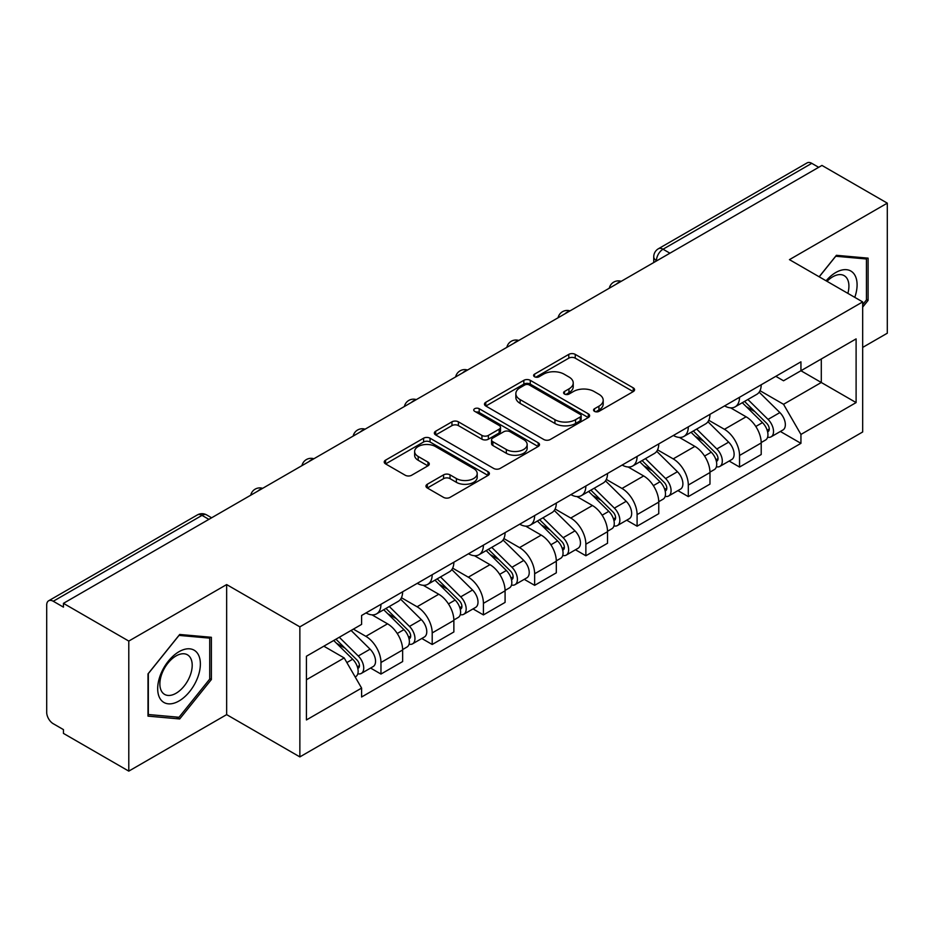 <?xml version="1.0" encoding="UTF-8"?>
<svg xmlns="http://www.w3.org/2000/svg" width="934" height="934" viewBox="0 0 934 934"><rect width="100%" height="100%" fill="white"/><g stroke="black" fill="none" stroke-linecap="round" stroke-linejoin="round"><path stroke-width="1.4" d="M594.491 411.357A3.187 1.845 0 0 0 599.009 411.357L633.252 391.591A4.553 2.627 0 0 0 634.583 389.723A4.553 2.627 0 0 0 633.252 387.867L575.239 354.371A4.553 2.627 0 0 0 568.794 354.371L534.552 374.137A3.187 1.845 0 0 0 533.618 375.445A3.187 1.845 0 0 0 534.552 376.752A3.187 1.845 0 0 0 539.058 376.752L543.495 374.184A14.582 8.418 0 0 1 564.113 374.184L568.958 376.986A14.582 8.418 0 0 1 573.231 382.94A14.582 8.418 0 0 1 568.958 388.894L564.521 391.451A3.187 1.845 0 0 0 563.587 392.747A3.187 1.845 0 0 0 564.521 394.055A3.187 1.845 0 0 0 569.028 394.055L573.464 391.498A14.582 8.418 0 0 1 594.094 391.498L598.928 394.288A14.582 8.418 0 0 1 603.201 400.242A14.582 8.418 0 0 1 598.928 406.197L594.491 408.753A3.187 1.845 0 0 0 593.557 410.061A3.187 1.845 0 0 0 594.491 411.357L594.491 408.753M427.293 484.256A4.553 2.627 0 0 0 425.962 486.112A4.553 2.627 0 0 0 427.293 487.98L443.58 497.378A4.553 2.627 0 0 0 450.025 497.378L488.05 475.418A4.553 2.627 0 0 0 489.393 473.561A4.553 2.627 0 0 0 488.05 471.693L430.037 438.198A4.553 2.627 0 0 0 423.592 438.198L385.555 460.158A4.553 2.627 0 0 0 384.224 462.015A4.553 2.627 0 0 0 385.555 463.883L405.216 475.231A4.553 2.627 0 0 0 411.672 475.231L427.947 465.832A4.553 2.627 0 0 0 429.278 463.976A4.553 2.627 0 0 0 427.947 462.108L418.198 456.481A12.189 7.04 0 0 1 414.626 451.507A12.189 7.04 0 0 1 422.145 445.004A12.189 7.04 0 0 1 435.442 446.534L473.631 468.576A12.189 7.04 0 0 1 477.204 473.561A12.189 7.04 0 0 1 469.674 480.064A12.189 7.04 0 0 1 456.387 478.535L450.025 474.857A4.553 2.627 0 0 0 443.58 474.857L427.293 484.256L427.293 487.98M299.861 626.854L226.647 584.579L128.787 641.074L63.442 603.341L821.955 165.423L887.3 203.145L789.452 259.64L862.677 301.916L299.861 626.854L299.861 756.902L862.677 431.975L862.677 301.916M543.81 439.505A4.553 2.627 0 0 0 550.254 439.505L588.292 417.545A4.553 2.627 0 0 0 589.623 415.688A4.553 2.627 0 0 0 588.292 413.82L530.279 380.325A4.553 2.627 0 0 0 523.834 380.325L485.797 402.285A4.553 2.627 0 0 0 484.466 404.153A4.553 2.627 0 0 0 485.797 406.01L543.81 439.505M475.955 412.046A3.187 1.845 0 0 1 479.189 412.501L479.189 408.707L538.171 442.763A4.553 2.627 0 0 1 539.513 444.619A4.553 2.627 0 0 1 538.171 446.487L500.145 468.436A4.553 2.627 0 0 1 493.689 468.436L435.676 434.94L435.676 431.228A4.553 2.627 0 0 0 434.345 433.084A4.553 2.627 0 0 0 435.676 434.94M435.676 431.228L451.951 421.829A4.553 2.627 0 0 1 458.407 421.829L481.932 435.407A4.553 2.627 0 0 0 488.377 435.407L499.176 429.173A4.553 2.627 0 0 0 500.507 427.317A4.553 2.627 0 0 0 499.176 425.46L474.682 411.31A3.187 1.845 0 0 1 473.748 410.014A3.187 1.845 0 0 1 475.71 408.31A3.187 1.845 0 0 1 479.189 408.707M128.787 641.074L128.787 771.122L63.442 733.4L63.442 729.606L53.273 723.733M862.677 347.413L887.3 333.204L887.3 203.145M128.787 771.122L226.647 714.627L299.861 756.902M208.912 519.362L202.013 515.381L53.261 601.263A9.282 5.359 -120 0 0 48.626 600.796A9.282 5.359 -120 0 0 46.7 605.057L46.7 712.35A9.282 5.359 -120 0 0 53.261 723.733M63.442 603.341L63.442 607.135L53.273 601.263M669.923 253.196L663.035 249.215A9.282 5.359 60 0 0 658.388 248.759L807.139 162.878A9.282 5.359 60 0 1 811.774 163.333L663.035 249.215A9.282 5.359 120 0 0 656.462 260.586L656.462 260.971M818.674 167.314L811.774 163.333M739.541 397.277A21.365 12.329 60 0 1 735.116 406.862L756.785 394.358A21.365 12.329 -120 0 0 761.21 384.761M708.778 420.277L724.434 429.313A21.365 12.329 60 0 1 739.541 455.477L761.21 442.961A21.365 12.329 -120 0 0 746.103 416.798L730.598 407.843M761.21 442.961L761.21 454.531L739.541 467.047L729.15 461.046M735.116 406.862A21.365 12.329 60 0 1 724.597 405.905M739.541 455.477L739.541 467.047M688.311 426.85A21.365 12.329 60 0 1 683.886 436.435L705.567 423.931A21.365 12.329 -120 0 0 709.98 414.334M677.921 490.619L688.311 496.619L709.98 484.104L709.98 472.534A21.365 12.329 -120 0 0 694.884 446.382L679.368 437.416M683.886 436.435A21.365 12.329 60 0 1 673.379 435.478M657.559 449.849L673.204 458.886A21.365 12.329 60 0 1 688.311 485.05L688.311 496.619M637.093 456.422A21.365 12.329 60 0 1 632.668 466.008L654.337 453.504A21.365 12.329 -120 0 0 658.762 443.907M626.702 520.191L637.093 526.192L658.762 513.677L658.762 502.107A21.365 12.329 -120 0 0 643.654 475.955L628.15 467M632.668 466.008A21.365 12.329 60 0 1 622.149 465.05M606.329 479.422L621.986 488.459A21.365 12.329 60 0 1 637.093 514.622L637.093 526.192M585.863 485.995A21.365 12.329 60 0 1 581.438 495.592L603.119 483.076A21.365 12.329 -120 0 0 607.532 473.491M575.472 549.764L585.863 555.765L607.532 543.249L607.532 531.691A21.365 12.329 -120 0 0 592.436 505.527L576.92 496.573M581.438 495.592A21.365 12.329 60 0 1 570.931 494.623M555.111 508.995L570.756 518.031A21.365 12.329 60 0 1 585.863 544.195L585.863 555.765M534.645 515.568A21.365 12.329 60 0 1 530.22 525.165L551.889 512.649A21.365 12.329 -120 0 0 556.314 503.064M524.254 579.337L534.645 585.338L556.314 572.822L556.314 561.264A21.365 12.329 -120 0 0 541.206 535.1L525.702 526.146M530.22 525.165A21.365 12.329 60 0 1 519.701 524.196M503.881 538.579L519.538 547.616A21.365 12.329 60 0 1 534.645 573.768L534.645 585.338M483.415 545.141A21.365 12.329 60 0 1 478.99 554.738L500.671 542.222A21.365 12.329 -120 0 0 505.084 532.637M473.024 608.91L483.415 614.911L505.084 602.395L505.084 590.837A21.365 12.329 -120 0 0 489.988 564.673L474.472 555.718M478.99 554.738A21.365 12.329 60 0 1 468.483 553.769M452.663 568.152L468.308 577.189A21.365 12.329 60 0 1 483.415 603.341L483.415 614.911M432.197 574.725A21.365 12.329 60 0 1 427.772 584.31L449.441 571.795A21.365 12.329 -120 0 0 453.866 562.21M421.806 638.482L432.197 644.483L453.866 631.968L453.866 620.409A21.365 12.329 -120 0 0 438.758 594.246L423.254 585.291M427.772 584.31A21.365 12.329 60 0 1 417.253 583.341M401.433 597.725L417.089 606.761A21.365 12.329 60 0 1 432.197 632.925L432.197 644.483M380.967 604.298A21.365 12.329 60 0 1 376.542 613.883L398.223 601.368A21.365 12.329 -120 0 0 402.636 591.782M402.647 649.982A21.365 12.329 -120 0 0 387.54 623.819L372.024 614.864M402.636 661.552L402.636 649.982L380.967 662.498L380.967 674.056L402.647 661.552M376.542 613.883A21.365 12.329 60 0 1 366.035 612.914M370.576 668.055L380.967 674.056M387.54 623.819L365.871 636.334A21.365 12.329 60 0 1 380.967 662.498M353.391 629.131L365.859 636.334M775.827 376.332L783.533 380.78L856.104 338.89L821.301 358.983L821.301 382.485L783.533 404.294L760.007 390.704M306.434 679.742L344.191 657.945L361.598 688.089L306.434 719.939L306.434 656.24L361.598 624.391L361.598 615.483L800.94 361.82L800.94 370.74L856.104 402.589L800.94 434.438L783.533 404.294M856.104 338.89L856.104 402.589M361.598 688.089L361.598 696.997L800.94 443.346L800.94 434.438M862.677 307.134L868.095 300.386L868.095 258.146L836.409 255.309L819.141 276.791M226.647 584.579L226.647 714.627M148.004 716.133L179.69 718.958L211.376 679.543L211.376 637.292L179.69 634.466L148.004 673.881L148.004 716.133M344.191 657.945L323.829 646.188M780.369 431.473L800.94 443.346M866.448 299.44L868.095 300.386M176.339 717.032L179.69 718.958M209.73 678.598L211.376 679.543M595.775 411.812L598.928 409.991A14.582 8.418 0 0 0 603.201 404.037L603.201 400.242M573.231 382.94L573.231 386.723A14.582 8.418 0 0 1 568.958 392.677L565.794 394.498M633.194 391.626L575.239 358.166A4.553 2.627 0 0 0 568.794 358.166L535.824 377.196M588.233 417.58L530.279 384.119A4.553 2.627 0 0 0 523.834 384.119L485.855 406.045M580.236 416.984A3.187 1.845 0 0 0 581.17 415.688A3.187 1.845 0 0 0 580.236 414.381L529.309 384.983A3.187 1.845 0 0 0 524.791 384.983L520.121 387.68A14.582 8.418 0 0 0 515.848 393.634A14.582 8.418 0 0 0 520.121 399.589L554.936 419.681A14.582 8.418 0 0 0 575.566 419.681L580.236 416.984L580.236 420.779A3.187 1.845 0 0 0 581.17 419.483L581.17 415.688M515.848 393.634L515.848 397.429A14.582 8.418 0 0 0 520.121 403.383L520.121 399.589M580.236 420.779L575.566 423.476A14.582 8.418 0 0 1 554.936 423.476L520.121 403.383M435.734 434.975L451.951 425.612L451.951 421.829M500.507 427.317L500.507 431.111A4.553 2.627 0 0 1 499.176 432.967L488.377 439.202A4.553 2.627 0 0 1 481.932 439.202L458.407 425.612A4.553 2.627 0 0 0 451.951 425.612M479.189 412.501L538.112 446.522M506.345 449.511A12.189 7.04 0 0 0 519.631 451.029A12.189 7.04 0 0 0 527.161 444.526A12.189 7.04 0 0 0 523.589 439.552L510.127 431.777A4.553 2.627 0 0 0 503.683 431.777L492.883 438.011A4.553 2.627 0 0 0 491.553 439.879A4.553 2.627 0 0 0 492.883 441.735L506.345 449.511L506.345 453.294A12.189 7.04 0 0 0 519.631 454.823A12.189 7.04 0 0 0 527.161 448.32L527.161 444.526M491.553 439.879L491.553 443.673A4.553 2.627 0 0 0 492.883 445.53L492.883 441.735M506.345 453.294L492.883 445.53M477.204 473.561L477.204 477.344A12.189 7.04 0 0 1 469.674 483.847A12.189 7.04 0 0 1 456.387 482.329L450.025 478.652A4.553 2.627 0 0 0 443.58 478.652L427.363 488.015M414.626 451.507L414.626 455.302A12.189 7.04 0 0 0 418.198 460.275L418.198 456.481M427.889 465.868L418.198 460.275M487.992 475.453L430.037 441.992A4.553 2.627 0 0 0 423.592 441.992L385.625 463.918M742.296 402.717L762.471 422.623A11.605 6.701 60 0 1 765.541 440.031L761.21 442.529M746.324 406.687L754.87 411.625M744.538 401.422L766.627 423.23A5.569 3.222 60 0 1 768.098 431.578A5.569 3.222 60 0 1 767.596 431.788M747.877 399.495L768.052 419.401A11.605 6.701 60 0 1 771.122 436.808A11.605 6.701 60 0 1 767.608 437.182M759.167 392.152L779.878 412.583A11.605 6.701 60 0 1 782.937 429.99L771.122 436.808M691.067 432.29L711.253 452.196A11.605 6.701 60 0 1 714.312 469.604L709.98 472.102M695.094 436.26L703.652 441.198M693.308 431.006L715.409 452.803A5.569 3.222 60 0 1 716.88 461.151A5.569 3.222 60 0 1 716.366 461.361M696.647 429.068L716.833 448.974A11.605 6.701 60 0 1 719.892 466.381A11.605 6.701 60 0 1 716.39 466.755M707.949 421.724L728.648 442.156A11.605 6.701 60 0 1 731.719 459.563L719.892 466.381M639.848 461.863L660.023 481.781A11.605 6.701 60 0 1 663.093 499.176L658.762 501.686M643.876 465.832L652.422 470.771M642.09 460.579L664.179 482.376A5.569 3.222 60 0 1 665.65 490.735A5.569 3.222 60 0 1 665.148 490.934M645.429 458.641L665.603 478.547A11.605 6.701 60 0 1 668.674 495.954A11.605 6.701 60 0 1 665.16 496.328M656.719 451.297L677.43 471.728A11.605 6.701 60 0 1 680.489 489.136L668.674 495.954M854.773 297.362A30.18 17.431 120 0 0 854.236 274.187A30.18 17.431 120 0 0 826.076 280.795M847.862 293.369A22.848 13.193 120 0 0 846.753 278.04A22.848 13.193 120 0 0 844.184 275.658A22.848 13.193 120 0 0 827.01 281.332M819.211 276.826L835.743 256.243L866.448 258.987L866.448 299.919L862.677 304.624M864.417 257.807L866.448 258.987M197.518 653.333A30.18 17.431 120 0 0 168.353 661.155A30.18 17.431 120 0 0 160.543 699.332A30.18 17.431 120 0 0 189.695 691.51A30.18 17.431 120 0 0 197.518 653.333M190.034 657.197A22.848 13.193 120 0 0 187.465 654.816A22.848 13.193 120 0 0 166.194 665.487A22.848 13.193 120 0 0 162.037 692.012A22.848 13.193 120 0 0 164.606 694.394A22.848 13.193 120 0 0 185.878 683.735A22.848 13.193 120 0 0 190.034 657.197M179.024 717.265L148.331 714.522L148.331 673.589L179.024 635.4L209.73 638.144L209.73 679.076L179.024 717.265M207.698 636.965L209.73 638.144M588.618 491.436L608.805 511.353A11.605 6.701 60 0 1 611.863 528.749L607.532 531.259M592.646 495.417L601.204 500.355M590.86 490.152L612.961 511.949A5.569 3.222 60 0 1 614.432 520.308A5.569 3.222 60 0 1 613.918 520.507M594.199 488.213L614.385 508.131A11.605 6.701 60 0 1 617.444 525.527A11.605 6.701 60 0 1 613.942 525.9M605.501 480.87L626.2 501.301A11.605 6.701 60 0 1 629.271 518.709L617.444 525.527M537.4 521.02L557.575 540.926A11.605 6.701 60 0 1 560.645 558.334L556.314 560.832M541.428 524.99L549.974 529.928M539.642 519.724L561.731 541.522A5.569 3.222 60 0 1 563.202 549.881A5.569 3.222 60 0 1 562.7 550.079M542.981 517.798L563.155 537.704A11.605 6.701 60 0 1 566.226 555.111A11.605 6.701 60 0 1 562.712 555.473M554.271 510.443L574.982 530.874A11.605 6.701 60 0 1 578.041 548.281L566.226 555.111M486.17 550.593L506.356 570.499A11.605 6.701 60 0 1 509.415 587.906L505.084 590.405M490.198 554.562L498.756 559.501M488.412 549.297L510.513 571.094A5.569 3.222 60 0 1 511.984 579.454A5.569 3.222 60 0 1 511.47 579.652M491.751 547.371L511.937 567.277A11.605 6.701 60 0 1 514.996 584.684A11.605 6.701 60 0 1 511.493 585.058M503.052 540.015L523.752 560.447A11.605 6.701 60 0 1 526.823 577.854L514.996 584.684M434.952 580.166L455.127 600.072A11.605 6.701 60 0 1 458.197 617.479L453.866 619.978M438.98 584.135L447.526 589.074M437.194 578.87L459.283 600.667A5.569 3.222 60 0 1 460.754 609.026A5.569 3.222 60 0 1 460.252 609.225M440.533 576.943L460.707 596.849A11.605 6.701 60 0 1 463.778 614.257A11.605 6.701 60 0 1 460.264 614.63M451.822 569.588L472.534 590.019A11.605 6.701 60 0 1 475.593 607.427L463.778 614.257M383.722 609.739L403.908 629.644A11.605 6.701 60 0 1 406.967 647.052L402.636 649.55M387.75 613.708L396.308 618.647M385.964 608.443L408.065 630.24A5.569 3.222 60 0 1 409.536 638.599A5.569 3.222 60 0 1 409.022 638.798M389.303 606.516L409.489 626.422A11.605 6.701 60 0 1 412.548 643.83A11.605 6.701 60 0 1 409.045 644.203M400.604 599.173L421.304 619.592A11.605 6.701 60 0 1 424.375 637L412.548 643.83M333.707 640.49L352.678 659.217A11.605 6.701 60 0 1 355.749 676.625L355.165 676.952M336.532 643.281L345.078 648.219M335.936 639.206L356.835 659.824A5.569 3.222 60 0 1 358.306 668.172A5.569 3.222 60 0 1 357.804 668.37M339.287 637.268L358.259 655.995A11.605 6.701 60 0 1 361.33 673.402A11.605 6.701 60 0 1 357.815 673.776M351.102 630.45L370.086 649.177A11.605 6.701 60 0 1 373.145 666.572L361.33 673.402M656.789 260.784L656.462 260.586A9.282 5.359 0 0 1 653.742 256.803L653.742 262.536M432.197 632.925L453.866 620.409M483.415 603.341L505.084 590.837M534.645 573.768L556.314 561.264M585.863 544.195L607.532 531.691M637.093 514.622L658.762 502.107M688.311 485.05L709.98 472.534M417.089 606.761L438.758 594.246M468.308 577.189L489.988 564.673M519.538 547.616L541.206 535.1M570.756 518.031L592.436 505.527M621.986 488.459L643.654 475.955M673.204 458.886L694.884 446.382M724.434 429.313L746.103 416.798M620.421 281.776A9.282 5.359 120 0 0 616.323 284.146M569.203 311.349A9.282 5.359 120 0 0 565.093 313.719M517.973 340.922A9.282 5.359 120 0 0 513.875 343.292M466.755 370.494A9.282 5.359 120 0 0 462.645 372.864M415.525 400.067A9.282 5.359 120 0 0 411.427 402.437M364.307 429.652A9.282 5.359 120 0 0 360.197 432.01M313.077 459.224A9.282 5.359 120 0 0 308.979 461.583M261.859 488.797A9.282 5.359 120 0 0 257.749 491.167M211.633 517.798L206.659 514.926A9.282 5.359 120 0 0 202.013 515.381A9.282 5.359 60 0 0 197.366 514.926L48.626 600.796M598.928 409.991L598.928 406.197M564.521 394.055L564.521 391.451M568.958 392.677L568.958 388.894M534.552 376.752L534.552 374.137M568.794 358.166L568.794 354.371M575.239 358.166L575.239 354.371M633.252 391.591L633.252 387.867M485.797 406.01L485.797 402.285M523.834 384.119L523.834 380.325M530.279 384.119L530.279 380.325M588.292 417.545L588.292 413.82M554.936 423.476L554.936 419.681M575.566 423.476L575.566 419.681M458.407 425.612L458.407 421.829M481.932 439.202L481.932 435.407M488.377 439.202L488.377 435.407M499.176 432.967L499.176 429.173M538.171 446.487L538.171 442.763M443.58 478.652L443.58 474.857M450.025 478.652L450.025 474.857M456.387 482.329L456.387 478.535M427.947 465.832L427.947 462.108M385.555 463.883L385.555 460.158M423.592 441.992L423.592 438.198M430.037 441.992L430.037 438.198M488.05 475.418L488.05 471.693M762.471 422.623L755.804 426.476M769.254 429.033L767.164 430.235M779.878 412.583L768.052 419.401M711.253 452.196L704.586 456.049M718.036 458.606L715.934 459.808M728.648 442.156L716.833 448.974M660.023 481.781L653.356 485.622M666.806 488.178L664.716 489.381M677.43 471.728L665.603 478.547M608.805 511.353L602.138 515.194M615.588 517.751L613.486 518.965M626.2 501.301L614.385 508.131M557.575 540.926L550.908 544.767M564.358 547.324L562.268 548.538M574.982 530.874L563.155 537.704M506.356 570.499L499.69 574.352M513.14 576.897L511.038 578.111M523.752 560.447L511.937 567.277M455.127 600.072L448.46 603.924M461.91 606.47L459.82 607.684M472.534 590.019L460.707 596.849M403.908 629.644L397.242 633.497M410.691 636.054L408.59 637.257M421.304 619.592L409.489 626.422M352.678 659.217L346.864 662.58M359.462 665.627L357.372 666.829M370.086 649.177L358.259 655.995M621.215 281.321A9.282 9.282 0 0 0 609.295 288.197M569.985 310.894A9.282 9.282 0 0 0 558.077 317.77M518.767 340.466A9.282 9.282 0 0 0 506.847 347.355M467.537 370.039A9.282 9.282 0 0 0 455.629 376.927M416.319 399.612A9.282 9.282 0 0 0 404.399 406.5M365.089 429.196A9.282 9.282 0 0 0 353.18 436.073M313.871 458.769A9.282 9.282 0 0 0 301.951 465.646M262.641 488.342A9.282 9.282 0 0 0 250.732 495.218M206.659 514.926A9.282 9.282 0 0 0 197.366 514.926M658.388 248.759A9.282 9.282 0 0 0 653.742 256.803"/></g></svg>
